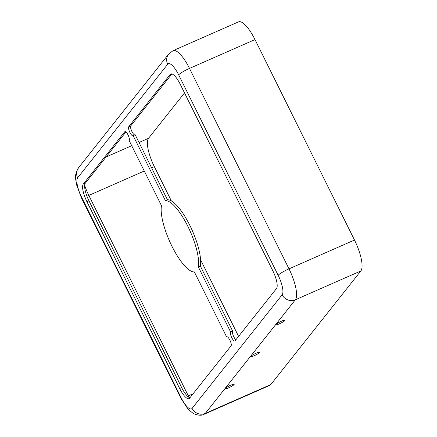 <?xml version="1.0" encoding="UTF-8"?>
<svg xmlns="http://www.w3.org/2000/svg" width="437" height="437" viewBox="0 0 437 437"><rect width="100%" height="100%" fill="white"/><g stroke="black" fill="none" stroke-linecap="round" stroke-linejoin="round"><path stroke-width="0.66" d="M276.015 324.451A5.02 0.743 153.6 0 0 275.911 324.751A5.02 0.743 153.6 0 0 280.734 323.183A5.02 0.743 153.6 0 0 284.902 320.288A5.02 0.743 153.6 0 0 280.762 321.528A5.02 0.743 153.6 0 0 276.015 324.451M235.887 339.778A5.02 1.486 66.2 0 1 233.129 335.239A5.02 1.486 66.2 0 1 232.637 331.077L200.348 266.029A38.609 11.422 -113.8 0 0 189.855 225.405A38.609 11.422 -113.8 0 0 167.469 199.791L135.175 134.738L133.148 135.628L165.443 200.681A38.609 11.422 66.2 0 1 187.828 226.3A38.609 11.422 66.2 0 1 198.322 266.92L230.616 331.967A5.02 1.486 -113.8 0 0 231.621 337.369A5.02 1.486 -113.8 0 0 234.844 341.007A5.02 1.486 -113.8 0 0 235.03 340.86L276.484 288.557A15.442 4.567 -113.8 0 0 272.863 270.874L180.153 84.112A15.442 4.567 -113.8 0 0 170.763 73.979A15.442 4.567 -113.8 0 0 170.19 74.432L128.735 126.735A5.02 1.486 -113.8 0 0 129.745 132.132A5.02 1.486 -113.8 0 0 132.963 135.776A5.02 1.486 -113.8 0 0 133.148 135.628M134.754 134.924A5.02 1.486 66.2 0 1 131.608 130.887A5.02 1.486 66.2 0 1 130.761 125.845L171.905 73.935M194.361 271.918A38.609 11.422 66.2 0 1 171.976 246.299A38.609 11.422 66.2 0 1 161.477 205.68L129.188 140.632A5.02 1.486 -113.8 0 0 128.178 135.23A5.02 1.486 -113.8 0 0 124.96 131.586A5.02 1.486 -113.8 0 0 124.774 131.734L83.314 184.043A15.442 4.567 -113.8 0 0 86.936 201.725L179.645 388.488A15.442 4.567 -113.8 0 0 189.041 398.62A15.442 4.567 -113.8 0 0 189.609 398.167L231.064 345.864A5.02 1.486 -113.8 0 0 230.059 340.467A5.02 1.486 -113.8 0 0 226.836 336.823A5.02 1.486 -113.8 0 0 226.65 336.971L194.361 271.918M232.637 331.077L230.616 331.967M167.469 199.791L165.443 200.681M200.348 266.029L198.322 266.92M189.926 397.768A15.442 4.567 66.2 0 1 181.672 387.597L88.962 200.834A15.442 4.567 66.2 0 1 85.341 183.152L125.938 131.93M184.518 92.901L148.525 138.305A24.712 7.309 -113.8 0 0 154.321 166.601L171.331 200.867M77.655 177.832A16.988 5.026 -113.8 0 0 81.637 197.284L181.142 397.725A10.04 1.48 153.6 0 0 180.923 398.326L188.041 409.19L193.329 413.511C198.141 415.538 201.796 415.767 204.292 414.2L269.782 385.379A27.028 7.992 -113.8 0 0 270.782 384.587L360.825 270.978A27.028 7.992 -113.8 0 0 354.489 240.033L254.99 39.587A27.028 7.992 -113.8 0 0 238.553 21.85L173.063 50.67L168.611 54.122A10.04 9.472 -141.6 0 0 167.704 64.223L77.655 177.832A10.04 9.472 -141.6 0 1 78.567 167.732L168.611 54.122M200.578 259.78L238.591 336.364M250.652 356.455A5.02 0.743 153.6 0 0 250.543 356.756A5.02 0.743 153.6 0 0 255.372 355.188A5.02 0.743 153.6 0 0 259.534 352.293A5.02 0.743 153.6 0 0 255.394 353.528A5.02 0.743 153.6 0 0 250.652 356.455M225.284 388.455A5.02 0.743 153.6 0 0 225.181 388.755A5.02 0.743 153.6 0 0 230.004 387.187A5.02 0.743 153.6 0 0 234.172 384.292A5.02 0.743 153.6 0 0 230.031 385.532A5.02 0.743 153.6 0 0 225.284 388.455M227.071 336.785L226.65 336.971M130.761 125.845L128.735 126.735M81.637 197.284A10.04 1.48 153.6 0 0 81.424 197.885L76.672 185.08L75.732 179.585C74.94 176.253 75.885 172.304 78.567 167.732M84.663 185.414A24.712 7.309 -113.8 0 0 88.831 195.421L144.27 171.02M151.59 167.803L154.321 166.601M106.076 156.987L131.706 145.707M139.021 142.489L148.525 138.305M187.522 396.212A7.724 1.136 153.6 0 0 188.331 395.867L193.094 393.77M86.936 196.197A7.724 1.136 153.6 0 0 88.831 195.421L188.331 395.867A24.712 7.309 -113.8 0 0 189.139 397.441M88.962 200.834L86.936 201.725M181.672 387.597L179.645 388.488M204.292 414.2A27.028 7.992 -113.8 0 0 205.292 413.407L270.782 384.587M181.142 397.725A16.988 5.026 -113.8 0 0 192.1 408.377A10.04 9.472 38.4 0 0 205.292 413.407L295.336 299.798A27.028 7.992 -113.8 0 0 288.999 268.853L354.489 240.033M192.1 408.377L282.144 294.767A10.04 9.472 38.4 0 0 295.336 299.798L360.825 270.978M171.484 73.864L170.19 74.432M282.144 294.767A16.988 5.026 -113.8 0 0 278.161 275.315L178.662 74.869A16.988 5.026 -113.8 0 0 167.704 64.223M125.19 131.553L124.774 131.734M85.341 183.152L83.314 184.043M178.662 74.869A10.04 1.48 -26.4 0 1 189.5 68.407A27.028 7.992 -113.8 0 0 173.063 50.67M278.161 275.315A10.04 1.48 -26.4 0 1 288.999 268.853L189.5 68.407L254.99 39.587M180.923 398.326L81.424 197.885"/></g></svg>
